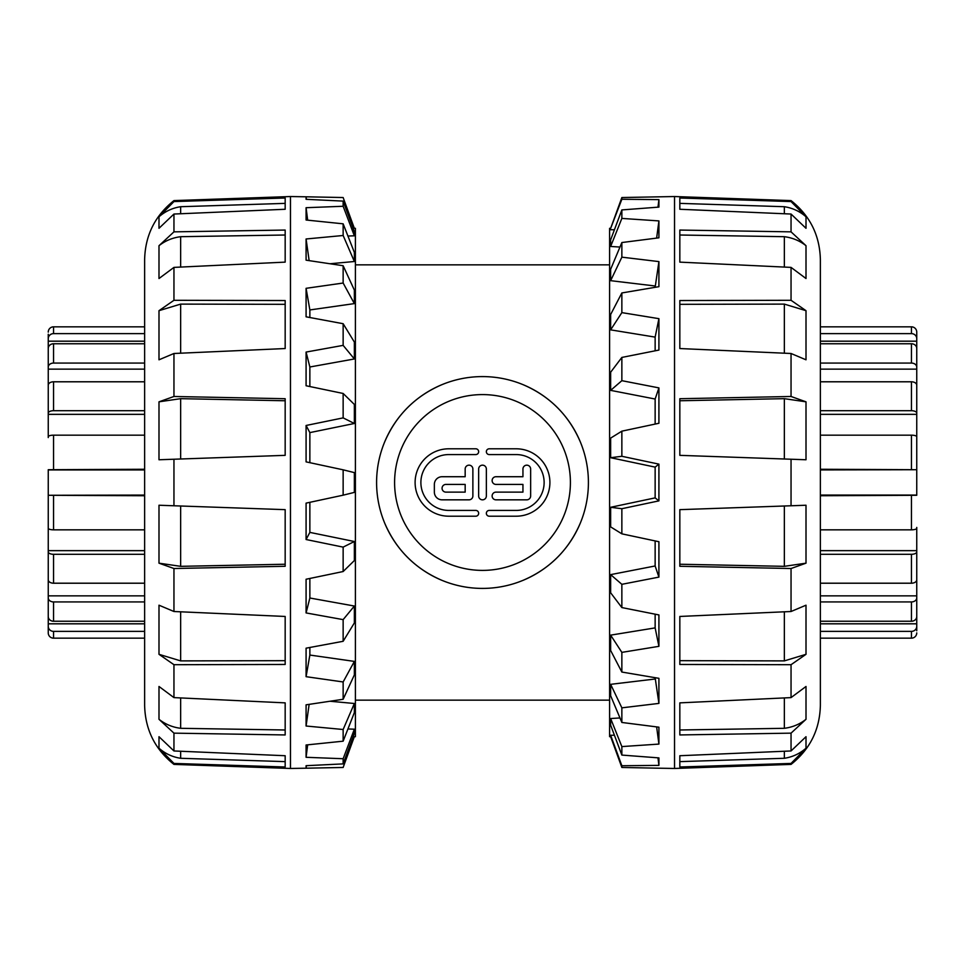 <?xml version="1.0" encoding="UTF-8"?>
<svg xmlns="http://www.w3.org/2000/svg" width="965" height="965" viewBox="0 0 965 965"><rect width="100%" height="100%" fill="white"/><g stroke="black" fill="none" stroke-linecap="round" stroke-linejoin="round"><path stroke-width="1.45" d="M482.5 588.409A105.909 105.909 0 0 0 588.409 482.5A105.909 105.909 0 0 0 482.5 376.591A105.909 105.909 0 0 0 376.591 482.5A105.909 105.909 0 0 0 482.5 588.409M441.656 580.218C415.24 568.807 396.289 549.845 384.782 523.344M384.782 441.656C396.289 415.155 415.24 396.193 441.656 384.782M523.344 384.782C549.76 396.193 568.711 415.155 580.218 441.656M580.218 523.344C568.711 549.845 549.76 568.807 523.344 580.218M791.047 459.231L806.004 459.762L806.004 401.826L791.047 396.482L679.83 398.714L679.83 455.347L791.047 459.231L791.047 505.769L679.83 509.653L679.83 566.286L791.047 568.518L806.004 563.174L806.004 505.238L791.047 505.769M791.047 568.518L791.047 611.508L679.83 616.454L679.83 664.463L791.047 664.704L806.004 654.318L806.004 605.2L791.047 611.508M791.047 664.704L791.047 697.611L679.83 702.87L679.83 734.944L791.047 733.147L806.004 719.299L806.004 686.477L791.047 697.611M791.047 733.147L791.047 750.963L679.83 755.728L679.83 766.994L791.047 763.436L806.004 748.225L806.004 736.705L791.047 750.963M791.047 763.436L791.047 764.401C810.033 749.286 819.804 729.6 820.371 705.343L820.371 259.657C819.804 235.4 810.033 215.714 791.047 200.599L791.047 201.564L679.83 198.006L679.83 209.272L791.047 214.037L806.004 228.295L806.004 216.775L791.047 201.564M791.047 214.037L791.047 231.853L679.83 230.056L679.83 262.13L791.047 267.389L806.004 278.523L806.004 245.701L791.047 231.853M791.047 267.389L791.047 300.296L679.83 300.537L679.83 348.546L791.047 353.492L806.004 359.8L806.004 310.682L791.047 300.296M791.047 353.492L791.047 396.482M791.047 764.401L674.535 768.466L674.535 196.534L791.047 200.599M806.004 401.826L784.352 398.666L679.83 400.764M784.352 459.002L784.352 398.666M679.83 564.236L784.352 566.334L806.004 563.174M806.004 310.682L784.352 304.108L679.83 304.325M784.352 353.202L784.352 304.108M679.83 660.675L784.352 660.892L806.004 654.318M806.004 245.701C799.732 240.743 792.518 237.74 784.352 236.69L679.83 235.014M784.352 267.076L784.352 236.69M679.83 729.986L784.352 728.31C792.518 727.26 799.732 724.257 806.004 719.299M806.004 216.775C799.732 211.311 792.518 207.958 784.352 206.715L679.83 203.374M784.352 213.76L784.352 206.715M679.83 761.626L784.352 758.285C792.518 757.043 799.732 753.689 806.004 748.225M784.352 758.285L784.352 751.24M784.352 728.31L784.352 697.924M784.352 660.892L784.352 611.798M784.352 566.334L784.352 505.998M658.914 768.2L621.858 767.465L621.858 765.74L658.914 765.378L658.914 757.899L621.858 755.076L621.858 746.584L658.914 744.087L658.914 727.188L621.858 722.459L621.858 707.84L658.914 703.401L658.914 678.323L621.858 672.05L621.858 652.376L658.914 646.333L658.914 614.934L621.858 607.576L621.858 584.32L658.914 577.106L658.914 541.727L621.858 533.838L621.858 508.712L658.914 500.871L658.914 464.129L621.858 456.288L621.858 431.162L658.914 423.273L658.914 387.894L621.858 380.68L621.858 357.424L658.914 350.066L658.914 318.667L621.858 312.624L621.858 292.95L658.914 286.677L658.914 261.599L621.858 257.16L621.858 242.541L658.914 237.812L658.914 220.913L621.858 218.416L621.858 209.924L658.914 207.101L658.914 199.622L621.858 199.26L621.858 197.535L674.535 196.534M658.914 703.401L655.139 677.695M621.858 652.376L610.64 635.139L610.64 650.482L621.858 672.05M658.914 646.333L655.139 627.889L610.64 635.139M655.139 627.889L655.139 614.198M621.858 584.32L610.64 574.633L610.64 592.775L621.858 607.576M658.914 577.106L655.139 565.972L610.64 574.633M655.139 565.972L655.139 540.931M621.858 508.712L610.64 507.288L610.64 526.89L621.858 533.838M658.914 500.871L655.139 497.88L610.64 507.288M655.139 497.88L655.139 467.12L658.914 464.129M621.858 431.162L610.64 438.11L610.64 457.712L621.858 456.288M610.64 457.712L655.139 467.12M655.139 424.069L655.139 399.028L658.914 387.894M621.858 357.424L610.64 372.225L610.64 390.367L621.858 380.68M610.64 390.367L655.139 399.028M655.139 350.802L655.139 337.111L658.914 318.667M621.858 292.95L610.64 314.518L610.64 329.861L621.858 312.624M610.64 329.861L655.139 337.111M655.139 287.305L658.914 261.599M621.858 242.541L610.64 269.271L610.64 280.67L621.858 257.16M610.64 280.67L655.139 285.99M656.634 238.102L658.914 220.913M621.858 209.924L610.64 239.839L610.64 246.461L621.858 218.416M610.64 246.461L619.964 247.052M657.985 207.161L658.914 199.622M621.858 197.535L610.64 228.391L621.858 199.26M610.64 229.742L614.416 229.767M610.676 228.283L609.603 228.307L609.603 736.693L610.676 736.717M614.416 735.234L610.64 735.258L610.64 736.609L621.858 767.465M619.964 717.948L610.64 718.539L610.64 725.161L621.858 755.076M655.139 679.01L610.64 684.33L610.64 695.729L621.858 722.459M658.914 765.378L657.985 757.839M658.914 744.087L656.634 726.898M621.858 746.584L610.64 718.539M621.858 765.74L610.64 735.258M621.858 707.84L610.64 684.33M173.953 750.963L173.953 733.147L285.17 734.944L285.17 702.87L173.953 697.611L173.953 664.704L285.17 664.463L285.17 616.454L173.953 611.508L173.953 568.518L285.17 566.286L285.17 509.653L173.953 505.769L173.953 459.231L285.17 455.347L285.17 398.714L173.953 396.482L173.953 353.492L285.17 348.546L285.17 300.537L173.953 300.296L173.953 267.389L285.17 262.13L285.17 230.056L173.953 231.853L173.953 214.037L285.17 209.272L285.17 198.006L173.953 201.564L173.953 200.599C154.967 215.714 145.196 235.4 144.629 259.657L144.629 705.343C145.196 729.6 154.967 749.286 173.953 764.401L173.953 763.436L285.17 766.994L285.17 755.728L173.953 750.963L158.996 736.705L158.996 748.225L173.953 763.436M173.953 697.611L158.996 686.477L158.996 719.299L173.953 733.147M173.953 611.508L158.996 605.2L158.996 654.318L173.953 664.704M173.953 505.769L158.996 505.238L158.996 563.174L173.953 568.518M173.953 396.482L158.996 401.826L158.996 459.762L173.953 459.231M173.953 300.296L158.996 310.682L158.996 359.8L173.953 353.492M173.953 231.853L158.996 245.701L158.996 278.523L173.953 267.389M173.953 201.564L158.996 216.775L158.996 228.295L173.953 214.037M173.953 200.599L290.465 196.534L290.465 768.466L173.953 764.401M285.17 203.374L180.648 206.715C172.482 207.958 165.268 211.311 158.996 216.775M180.648 206.715L180.648 213.76M285.17 235.014L180.648 236.69C172.482 237.74 165.268 240.743 158.996 245.701M180.648 236.69L180.648 267.076M285.17 304.325L180.648 304.108L158.996 310.682M180.648 304.108L180.648 353.202M285.17 400.764L180.648 398.666L158.996 401.826M158.996 563.174L180.648 566.334L285.17 564.236M180.648 505.998L180.648 566.334M158.996 748.225C165.268 753.689 172.482 757.043 180.648 758.285L285.17 761.626M158.996 719.299C165.268 724.257 172.482 727.26 180.648 728.31L285.17 729.986M158.996 654.318L180.648 660.892L285.17 660.675M180.648 398.666L180.648 459.002M180.648 611.798L180.648 660.892M180.648 697.924L180.648 728.31M180.648 751.24L180.648 758.285M354.36 228.391L343.142 197.535L306.086 196.8L306.086 199.309L343.142 201.106L343.142 206.269L306.086 207.704L306.086 220.008L343.142 223.82L343.142 235.496L306.086 238.982L306.086 260.176L343.142 265.725L343.142 283.034L306.086 288.318L306.086 316.822L343.142 323.709L343.142 345.373L306.086 352.068L306.086 385.759L343.142 393.467L343.142 417.881L306.086 425.481L306.086 461.873L343.142 469.822L343.142 495.178L306.086 503.127L306.086 539.519L343.142 547.119L343.142 571.533L306.086 579.241L306.086 612.932L343.142 619.626L343.142 641.291L306.086 648.178L306.086 676.682L343.142 681.966L343.142 699.275L306.086 704.824L306.086 726.018L343.142 729.504L343.142 741.18L306.086 744.992L306.086 757.296L343.142 758.731L343.142 763.894L306.086 765.691L306.086 768.2L343.142 767.465L354.36 736.609M306.086 196.8L306.4 199.333M343.142 206.269L354.36 235.81L354.36 231.781L343.142 201.106M306.086 207.704L307.666 220.165M347.931 236.027L354.36 235.81M343.142 235.496L354.36 261.503L354.36 252.408L343.142 223.82M306.086 238.982L309.138 260.622M330.09 263.747L354.36 261.503M306.086 288.318L309.861 309.946L354.36 303.601L354.36 290.103L343.142 265.725M353.081 736.741L355.397 736.693L355.397 228.307L353.081 228.259M309.861 309.946L309.861 317.521M306.086 352.068L309.861 366.99L354.36 358.968L354.36 342.068L343.142 323.709M309.861 366.99L309.861 386.543M306.086 425.481L309.861 432.61L354.36 423.49L354.36 404.444L343.142 393.467M309.861 432.61L309.861 462.681M343.142 495.178L354.36 492.391L354.36 472.609L343.142 469.822M309.861 502.319L309.861 532.391L306.086 539.519M343.142 571.533L354.36 560.556L354.36 541.51L309.861 532.391M309.861 578.457L309.861 598.01L306.086 612.932M343.142 641.291L354.36 622.932L354.36 606.032L309.861 598.01M309.861 647.479L309.861 655.054L306.086 676.682M343.142 699.275L354.36 674.897L354.36 661.399L309.861 655.054M343.142 741.18L354.36 712.592L354.36 703.497L330.09 701.253M343.142 763.894L354.36 733.219L354.36 729.19L347.931 728.973M309.138 704.378L306.086 726.018M307.666 744.835L306.086 757.296M306.4 765.667L306.086 768.2M354.36 729.19L343.142 758.731M354.36 703.497L343.142 729.504M354.36 661.399L343.142 681.966M354.36 606.032L343.142 619.626M354.36 541.51L343.142 547.119M343.142 417.881L354.36 423.49M343.142 345.373L354.36 358.968M343.142 283.034L354.36 303.601M820.371 469.255L916.75 469.714L916.75 436.771A5.295 1.604 180 0 0 911.455 435.167L820.371 435.167M820.371 410.704L911.455 410.704A5.295 2.437 0 0 1 916.75 413.129L916.75 495.286L820.371 495.745M916.75 397.773L916.75 414.347L820.371 414.347M916.75 413.129L916.75 385.204A5.295 3.414 180 0 0 911.455 381.79L820.371 381.79M820.371 363.069L911.455 363.069A5.295 4.053 0 0 1 916.75 367.122L916.75 386.917M916.75 369.137L820.371 369.137M916.75 367.122L916.75 348.462A5.295 4.704 180 0 0 911.455 343.757L820.371 343.757M820.371 333.625L911.455 333.625A5.295 5.042 0 0 1 916.75 338.667L916.75 350.814M916.75 341.188L820.371 341.188M916.75 338.667L916.75 332.117A5.295 5.271 180 0 0 911.455 326.833L820.371 326.833L911.455 326.833A5.295 5.271 180 0 1 916.75 332.117L916.75 334.216M916.75 630.784L916.75 626.333A5.295 5.042 180 0 1 911.455 631.375L820.371 631.375M820.371 638.167L911.455 638.167A5.295 5.271 -0 0 0 916.75 632.883M820.371 529.833L911.455 529.833A5.295 1.604 0 0 0 916.75 528.229L916.75 630.242M916.75 623.812L820.371 623.812M820.371 621.243L911.455 621.243A5.295 4.704 0 0 0 916.75 616.538L916.75 597.878A5.295 4.053 180 0 1 911.455 601.931L820.371 601.931M916.75 595.863L820.371 595.863M820.371 583.21L911.455 583.21A5.295 3.414 0 0 0 916.75 579.796L916.75 551.871A5.295 2.437 180 0 1 911.455 554.296L820.371 554.296M820.371 550.653L916.75 550.653L916.75 551.871M916.75 528.229L916.75 527.433M916.75 495.069L820.371 495.069M916.75 469.714L820.371 469.931M144.629 495.745L48.25 495.286L48.25 528.229A5.295 1.604 0 0 0 53.545 529.833L144.629 529.833M144.629 554.296L53.545 554.296A5.295 2.437 180 0 1 48.25 551.871L48.25 469.714L144.629 469.255M48.25 567.227L48.25 550.653L144.629 550.653M48.25 551.871L48.25 579.796A5.295 3.414 0 0 0 53.545 583.21L144.629 583.21M144.629 601.931L53.545 601.931A5.295 4.053 180 0 1 48.25 597.878L48.25 578.083M48.25 595.863L144.629 595.863M48.25 597.878L48.25 616.538A5.295 4.704 0 0 0 53.545 621.243L144.629 621.243M144.629 631.375L53.545 631.375A5.295 5.042 180 0 1 48.25 626.333L48.25 614.186M48.25 623.812L144.629 623.812M48.25 626.333L48.25 632.883A5.295 5.271 -0 0 0 53.545 638.167L144.629 638.167L53.545 638.167A5.295 5.271 0 0 1 48.25 632.883L48.25 630.784M48.25 334.216L48.25 338.667A5.295 5.042 0 0 1 53.545 333.625L144.629 333.625M144.629 326.833L53.545 326.833A5.295 5.271 180 0 0 48.25 332.117M144.629 435.167L53.545 435.167A5.295 1.604 180 0 0 48.25 436.771L48.25 334.758M48.25 341.188L144.629 341.188M144.629 343.757L53.545 343.757A5.295 4.704 180 0 0 48.25 348.462L48.25 367.122A5.295 4.053 0 0 1 53.545 363.069L144.629 363.069M48.25 369.137L144.629 369.137M144.629 381.79L53.545 381.79A5.295 3.414 180 0 0 48.25 385.204L48.25 413.129A5.295 2.437 0 0 1 53.545 410.704L144.629 410.704M144.629 414.347L48.25 414.347L48.25 413.129M48.25 436.771L48.25 437.567M48.25 469.931L144.629 469.931M48.25 495.286L144.629 495.069M489.243 454.575A2.883 2.883 0 0 1 486.36 451.68A2.883 2.883 0 0 1 489.243 448.797L516.203 448.797A33.703 33.703 0 0 1 549.905 482.5A33.703 33.703 0 0 1 516.203 516.203L489.243 516.203A2.883 2.883 0 0 1 486.36 513.308A2.883 2.883 0 0 1 489.243 510.425L516.203 510.425A27.925 27.925 0 0 0 544.127 482.5A27.925 27.925 0 0 0 516.203 454.575L489.243 454.575M486.36 495.974A3.848 3.848 0 0 1 482.5 499.834A3.848 3.848 0 0 1 478.652 495.974L478.652 469.014A3.848 3.848 0 0 1 482.5 465.166A3.848 3.848 0 0 1 486.36 469.014L486.36 495.974M448.797 448.797L475.757 448.797A2.883 2.883 0 0 1 478.652 451.68A2.883 2.883 0 0 1 475.757 454.575L448.797 454.575A27.925 27.925 0 0 0 420.885 482.5A27.925 27.925 0 0 0 448.797 510.425L475.757 510.425A2.883 2.883 0 0 1 478.652 513.308A2.883 2.883 0 0 1 475.757 516.203L448.797 516.203A33.703 33.703 0 0 1 415.107 482.5A33.703 33.703 0 0 1 448.797 448.797M526.794 499.834L495.986 499.834A3.848 3.848 0 0 1 492.126 495.974A3.848 3.848 0 0 1 495.986 492.126L522.946 492.126L522.946 484.418L495.986 484.418A3.848 3.848 0 0 1 492.126 480.57A3.848 3.848 0 0 1 495.986 476.722L522.946 476.722L522.946 469.014A3.848 3.848 0 0 1 526.794 465.166A3.848 3.848 0 0 1 530.641 469.014L530.641 495.974A3.848 3.848 0 0 1 526.794 499.834M472.874 495.974A3.848 3.848 0 0 1 469.026 499.834L442.067 499.834A7.708 7.708 0 0 1 434.359 492.126L434.359 484.418A7.708 7.708 0 0 1 442.067 476.722L465.166 476.722L465.166 469.014A3.848 3.848 0 0 1 469.026 465.166A3.848 3.848 0 0 1 472.874 469.014L472.874 495.974M445.914 492.126L465.166 492.126L465.166 484.418L445.914 484.418A3.848 3.848 0 0 0 442.067 488.278A3.848 3.848 0 0 0 445.914 492.126M482.5 394.589A87.912 87.912 0 0 0 406.374 526.456A87.912 87.912 0 0 0 558.626 526.456A87.912 87.912 0 0 0 482.5 394.589M911.455 554.296L911.455 583.21M911.455 495.745L911.455 529.833M911.455 631.375L911.455 638.167M911.455 601.931L911.455 621.243M911.455 343.757L911.455 363.069M911.455 326.833L911.455 333.625M911.455 381.79L911.455 410.704M911.455 435.167L911.455 469.255M53.545 410.704L53.545 381.79M53.545 469.255L53.545 435.167M53.545 333.625L53.545 326.833M53.545 363.069L53.545 343.757M53.545 621.243L53.545 601.931M53.545 638.167L53.545 631.375M53.545 583.21L53.545 554.296M53.545 529.833L53.545 495.745M355.397 700.156L609.603 700.156M355.397 264.844L609.603 264.844M653.643 768.104L674.535 768.466M311.357 196.896L290.465 196.534M311.357 768.104L290.465 768.466"/></g></svg>
